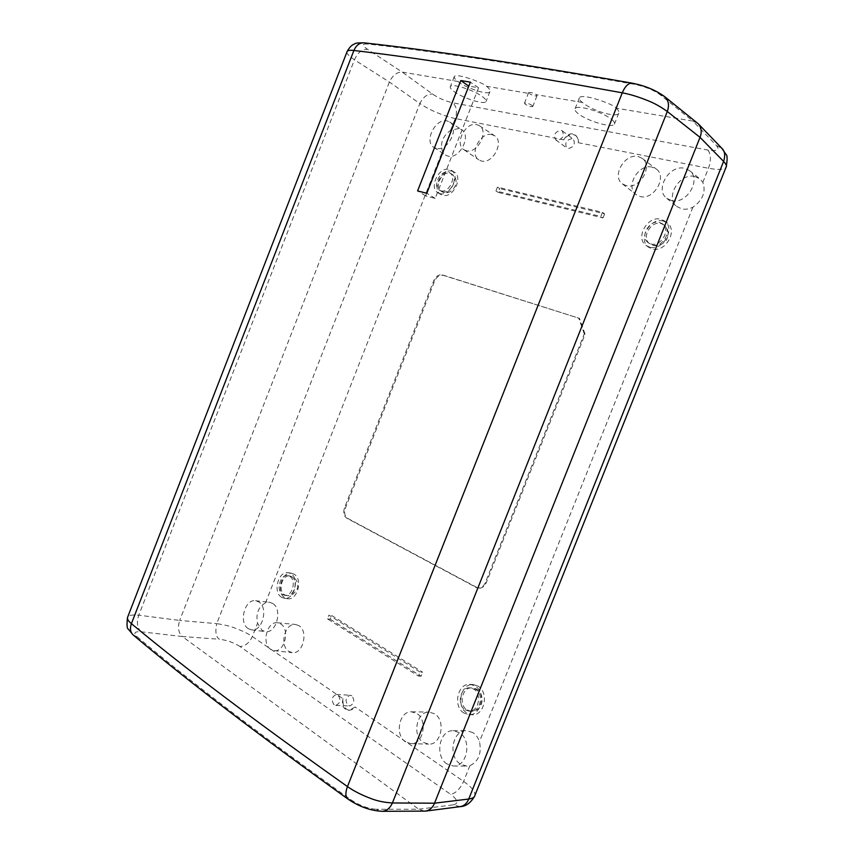 <?xml version="1.0" encoding="UTF-8"?>
<svg xmlns="http://www.w3.org/2000/svg" width="854" height="854" viewBox="0 0 854 854"><rect width="100%" height="100%" fill="white"/><g stroke="black" fill="none" stroke-linecap="round" stroke-linejoin="round"><path stroke-width="0.64" stroke-dasharray="4.27 3.2" d="M651.976 167.096C638.333 163.573 624.957 186.951 636.134 194.627L640.254 196.548C653.812 200.476 667.7 176.65 656.235 168.996L651.976 167.096M626.42 185.745L622.374 183.866C611.389 176.34 624.626 153.101 638.045 156.495L642.229 158.364C653.481 165.857 639.753 189.545 626.42 185.745M491.851 134.601C480.45 131.591 468.953 154.051 478.838 159.89L481.464 161.022C492.801 164.363 504.671 141.476 494.551 135.711L491.851 134.601M466.412 150.752L463.839 149.663C454.168 143.952 465.526 121.684 476.681 124.577L479.329 125.655C489.235 131.292 477.503 153.976 466.412 150.752M434.537 713.763L429.188 712.076C416.688 711.104 411.809 735.475 423.168 742.329L428.601 744.133C441.272 745.307 446.108 720.317 434.537 713.763M405.522 741.838C394.388 735.027 399.277 710.859 411.532 711.82L416.773 713.485C428.11 719.986 423.264 744.784 410.838 743.62L405.522 741.838M298.889 625.662L295.516 624.466C284.884 622.747 279.13 645.624 288.791 651.367L292.207 652.648C302.946 654.57 308.721 631.17 298.889 625.662M270.739 649.414C261.313 643.735 267.035 621.082 277.433 622.769L280.72 623.954C290.317 629.387 284.574 652.552 274.07 650.663L270.739 649.414M572.009 138.604C566.213 139.971 564.483 143.109 566.821 148.009L568.07 148.564C573.856 147.23 575.607 144.102 573.312 139.17L572.009 138.604M556.957 140.366L555.698 139.821C553.36 134.868 555.1 131.687 560.95 130.267L562.252 130.833C564.547 135.807 562.786 138.988 556.957 140.366M477.909 686.061L473.372 684.588C460.882 682.965 455.641 706.706 467.106 713.165L472.134 714.766C484.592 716.015 489.363 692.124 477.909 686.061M463.946 713.037C452.481 706.557 457.744 682.741 470.244 684.364L474.792 685.847C486.257 691.932 481.464 715.898 468.985 714.638L463.946 713.037M294.054 574.176L291.641 573.269C281.745 571.027 275.703 592.644 284.83 597.704L287.499 598.697C297.416 600.757 303.223 578.948 294.054 574.176M281.553 597.256C272.426 592.185 278.5 570.504 288.385 572.746L290.808 573.653C299.978 578.436 294.15 600.309 284.233 598.248L281.553 597.256M351.816 695.743L350.247 695.209C345.603 697.238 344.856 700.643 348.005 705.404L349.628 705.959C354.25 703.877 354.986 700.472 351.816 695.743M334.106 704.817C330.957 699.992 331.726 696.544 336.391 694.483L337.971 695.028C341.13 699.821 340.394 703.269 335.739 705.383L334.106 704.817M663.291 221.069C649.841 217.162 637.244 240.358 648.923 247.414L652.2 248.888C665.33 253.104 678.439 230.164 667.038 222.798L663.291 221.069M649.648 247.148L646.371 245.664C634.671 238.608 647.3 215.325 660.772 219.232L664.529 220.951C675.952 228.328 662.8 251.364 649.648 247.148M452.118 171.184C441.657 168.078 431.334 189.652 440.92 194.531L442.682 195.256C452.962 198.63 463.626 177.088 454.136 172.028L452.118 171.184M439.842 193.58L438.081 192.865C428.484 187.976 438.839 166.338 449.311 169.444L451.339 170.277C460.829 175.348 450.133 196.954 439.842 193.58M694.772 176.479C679.496 172.561 664.625 197.776 676.912 206.561L681.834 208.91C685.431 209.678 689.125 209.091 692.925 207.17C702.821 200.156 706.13 191.872 702.842 182.34L699.896 178.828L694.772 176.479M671.554 200.583L666.696 198.277C654.538 189.599 669.322 164.448 684.428 168.281L689.498 170.587C701.945 179.287 686.531 204.885 671.554 200.583M572.479 133.768C569.074 133.619 566.159 135.647 563.736 139.853C566.533 135.935 569.81 134.185 573.589 134.612L575.959 135.658C577.912 137.259 578.67 139.608 578.243 142.703C578.521 139.458 577.453 136.875 575.041 134.964L572.479 133.768M458.801 128.484L450.613 130.374C442.714 136.096 439.981 143.077 442.415 151.297L445.446 155.065L447.966 156.133C459.612 159.602 471.942 135.37 461.427 129.552L458.801 128.484M436.287 148.393L433.8 147.347C423.68 141.561 435.497 117.895 447.048 120.916L449.631 121.962C459.975 127.673 447.763 151.777 436.287 148.393M272.639 603.436L269.416 602.273L265.53 602.86C258.367 606.884 255.698 613.684 257.545 623.239L262.093 630.359L265.38 631.608C276.482 633.785 282.823 609.073 272.639 603.436M248.258 628.629C238.447 622.769 244.756 598.771 255.559 600.725L258.73 601.878C268.722 607.461 262.392 632.013 251.492 629.868L248.258 628.629M472.86 732.583L466.487 730.65C452.577 729.86 447.613 756.356 460.317 764.02L466.828 766.102L469.892 765.675C478.539 761.512 481.741 753.495 479.5 741.624C478.112 737.61 475.902 734.6 472.86 732.583M446.962 763.935C434.44 756.313 439.404 729.924 453.143 730.714L459.441 732.636C472.177 739.895 467.33 766.977 453.389 766.017L446.962 763.935M465.206 709.898L469.027 711.126C478.624 712.129 482.361 693.704 473.543 688.986L469.999 687.833C460.381 686.616 456.378 704.956 465.206 709.898M282.621 594.533L284.66 595.281C292.281 596.893 296.786 580.079 289.741 576.375L287.862 575.671C280.24 573.963 275.596 590.658 282.621 594.533M650.929 243.924C661.081 247.137 671.148 229.406 662.341 223.759L659.491 222.456C649.147 219.414 639.39 237.305 648.367 242.771L650.929 243.924M440.931 190.805C448.873 193.367 457.061 176.746 449.748 172.86L448.222 172.23C440.173 169.818 432.188 186.46 439.554 190.239L440.931 190.805M343.009 698.689C341.419 705.297 343.223 709.151 348.389 710.24C351.133 710.304 353.364 709.215 355.104 706.984L349.435 710.282C344.578 709.226 342.433 705.361 343.009 698.689L252.282 636.497C248.055 633.615 242.387 630.839 235.298 628.202C230.302 626.238 224.111 624.722 216.735 623.644L419.869 103.58C426.242 107.615 431.964 110.636 437.024 112.643C444.123 115.568 450.197 117.542 455.257 118.535C457.434 111.735 456.623 106.504 452.833 102.832L707.87 150.058C717.061 151.425 719.943 149.93 716.517 145.554L692.861 121.076L697.537 123.147M482.403 96.651C485.382 98.85 486.577 100.484 486.022 101.551C484.645 105.031 463.274 98.349 454.253 91.677C451.093 89.414 449.791 87.716 450.357 86.585C451.552 83.051 473.554 89.926 482.403 96.651M486.47 86.286C489.043 88.154 490.196 89.937 489.908 91.634C487.709 96.406 460.541 85.112 458.224 81.525C455.428 79.806 454.104 78.184 454.253 76.646C456.175 72.558 484.229 83.169 486.47 86.286L529.427 93.524L528.669 92.478C531.209 92.339 533.739 93.065 536.28 94.677L536.963 95.861C534.401 96.107 531.893 95.328 529.427 93.524M532.053 105.426L532.779 106.504C531.092 106.963 528.573 106.206 525.221 104.22L524.484 103.131C526.171 102.672 528.701 103.43 532.053 105.426M611.731 119.496C614.122 121.481 615.019 123.019 614.432 124.118C612.702 128.527 586.944 120.98 578.073 113.55C575.489 111.479 574.496 109.867 575.094 108.704C576.557 104.231 603.127 111.991 611.731 119.496M616.225 108.159C618.477 110.166 619.321 111.853 618.744 113.23C616.705 118.364 591.085 110.305 582.46 102.469C580.112 100.879 579.087 99.331 579.396 97.826C581.361 92.616 614.923 104.636 616.225 108.159L692.861 121.076L660.078 94.719C653.491 89.969 644.962 86.5 634.49 84.311C523.502 64.797 434.462 51.368 367.391 44.002L364.455 42.903M346.948 51.955C346.158 53.108 348.656 55.734 354.442 59.823L138.796 615.19L179.682 620.442C177.525 627.402 178.39 632.761 182.254 636.508L219.446 639.251C215.934 637.105 215.037 631.907 216.735 623.644L179.682 620.442L389.392 82.048C392.594 75.291 396.875 71.971 402.245 72.088L432.54 94.057C438.839 98.285 445.607 101.21 452.833 102.832M426.701 193.26L425.666 195.908L435.198 198.384L478.571 87.759L468.803 86.094M435.198 198.384L426.808 193.292M478.571 87.759L470.351 82.144M425.666 195.908L417.595 190.912M133.576 635.28L137.12 636.732C133.192 632.963 134.548 631.309 141.198 631.789C137.174 627.936 136.373 622.406 138.796 615.19C131.751 614.677 128.057 615.275 127.716 616.972M424.523 811.172L418.716 809.208L182.254 636.508L141.198 631.789M582.46 102.469L536.28 94.677M458.224 81.525L402.245 72.088L367.519 49.329C361.957 49.18 357.602 52.67 354.442 59.823L389.392 82.048L419.869 103.58C423.072 97.057 427.299 93.876 432.54 94.057M420.008 672.023L328.95 615.136L327.477 618.883L418.417 676.037L420.008 672.023L422.655 672.237L331.651 615.478L328.95 615.136M497.444 187.133L495.939 190.965L600.81 216.457L602.444 212.336L497.444 187.133L499.739 188.585L498.234 192.406L602.988 217.941L600.81 216.457M347.759 518.431L478.219 588.16C481.752 588.513 484.421 586.73 486.225 582.812L585.086 334.245L579.471 318.382L443.322 275.351C439.65 274.71 436.757 276.6 434.622 281.041L345.368 508.183C343.927 512.838 344.717 516.254 347.759 518.431L346.841 518.229C343.799 516.051 342.998 512.624 344.45 507.97L433.779 280.624C435.914 276.184 438.807 274.283 442.479 274.935L579.471 318.382M327.477 618.883L330.178 619.214L331.651 615.478M418.417 676.037L421.065 676.24L422.655 672.237M330.178 619.214L421.065 676.24M495.939 190.965L498.234 192.406M602.444 212.336L604.621 213.831L499.739 188.585M602.988 217.941L604.621 213.831M585.086 334.245L584.296 333.839L485.339 582.652C483.535 586.57 480.866 588.353 477.322 588L346.841 518.229M584.296 333.839L578.681 317.955M578.243 142.703L708.542 168.302C718.705 170.063 724.555 169.69 726.071 167.203L726.284 166.669M474.578 796.227L474.835 795.586C475.678 792.17 471.974 787.452 463.722 781.442L355.104 706.984M467.042 709.984L470.864 711.201C480.46 712.204 484.175 693.811 475.358 689.103L471.824 687.961C462.217 686.744 458.224 705.041 467.042 709.984M284.531 594.8L286.57 595.548C294.192 597.159 298.686 580.378 291.641 576.674L289.752 575.97C282.14 574.262 277.507 590.925 284.531 594.8M652.413 244.949C662.555 248.172 672.61 230.473 663.804 224.826L660.964 223.524C650.631 220.492 640.884 238.341 649.851 243.796L652.413 244.949M442.585 191.776C450.517 194.349 458.694 177.76 451.392 173.874L449.855 173.245C441.817 170.832 433.843 187.442 441.208 191.211L442.585 191.776M460.05 806.656L453.25 804.863L418.716 809.208L376.283 809.25L382.058 811.3M137.12 636.732C188.98 680.467 260.235 734.824 350.909 799.792L348.165 799.195M350.909 799.792C359.715 805.6 368.17 808.749 376.283 809.25M632.472 83.222L634.49 84.311M664.722 96.683L660.078 94.719M367.391 44.002C361.957 43.682 362 45.465 367.519 49.329M692.925 207.17L479.5 741.624M469.892 765.675L463.626 781.378C460.189 788.882 455.887 793.217 450.698 794.38L239.985 646.489C245.269 646.158 249.389 642.838 252.336 636.529L257.545 623.239M265.53 602.86L442.415 151.297M450.613 130.374L455.257 118.535L563.736 139.853M707.87 150.058C711.03 154.168 711.233 160.242 708.457 168.291L702.842 182.34M486.225 582.812L485.339 582.652M475.55 587.381L476.436 587.541M344.45 507.97L345.368 508.183M433.779 280.624L434.622 281.041M442.479 274.935L443.322 275.351M453.25 804.863C458.876 803.486 458.022 799.984 450.698 794.38M716.517 145.554L721.929 148.393M239.985 646.489C233.772 642.571 226.929 640.158 219.446 639.251M622.374 183.866L636.134 194.627M463.839 149.663L478.838 159.89M411.532 711.82L429.188 712.076M277.433 622.769L295.516 624.466M555.698 139.821L566.821 148.009M470.244 684.364L473.372 684.588M288.385 572.746L291.641 573.269M336.391 694.483L350.247 695.209M646.371 245.664L648.923 247.414M438.081 192.865L440.92 194.531M666.696 198.277L676.912 206.561M433.8 147.347L445.446 155.065M255.559 600.725L269.416 602.273M453.143 730.714L466.487 730.65M469.027 711.126L470.864 711.201C485.339 712.364 486.022 688.164 471.824 687.961L469.999 687.833M284.66 595.281L286.57 595.548C290.83 596.412 294.513 593.914 297.608 588.075C298.398 581.67 295.783 577.635 289.752 575.97L287.862 575.671M662.341 223.759L663.804 224.826C668.895 229.096 669.557 234.583 665.789 241.255C659.822 246.198 654.516 247.041 649.851 243.796L648.367 242.771M449.748 172.86L451.392 173.874C462.761 180.301 451.072 198.192 441.208 191.211L439.554 190.239M489.908 91.634L486.022 101.551M536.963 95.861L532.779 106.504M618.744 113.23L614.432 124.118M579.396 97.826L575.094 108.704M528.669 92.478L524.484 103.131M454.253 76.646L450.357 86.585M642.229 158.364L656.235 168.996M479.329 125.655L494.551 135.711M410.838 743.62L428.601 744.133M274.07 650.663L292.207 652.648M562.252 130.833L573.312 139.17M468.985 714.638L472.134 714.766M284.233 598.248L287.499 598.697M335.739 705.383L349.628 705.959M664.529 220.951L667.038 222.798M451.339 170.277L454.136 172.028M478.219 588.16L477.322 588M689.498 170.587L699.896 178.828M575.041 134.964L575.959 135.658M449.631 121.962L461.427 129.552M251.492 629.868L265.38 631.608M348.389 710.24L349.435 710.282M453.389 766.017L466.828 766.102"/><path stroke-width="1.28" d="M468.803 86.094L426.701 193.26M470.351 82.144L426.808 193.292L417.595 190.912L460.808 80.543L470.351 82.144M460.808 80.543L468.697 86.073M127.716 616.972L127.481 617.602C127.246 619.289 128.548 621.306 131.409 623.655C183.557 667.123 255.57 721.427 347.461 786.587C353.695 790.985 361.359 794.903 370.433 798.341C376.817 800.924 384.14 802.461 392.402 802.973L667.305 111.511C660.665 106.697 654.036 103.024 647.417 100.473C638.226 96.769 629.846 94.218 622.267 92.819C510.404 72.451 420.947 58.339 353.898 50.482C350.247 50.034 347.994 50.354 347.151 51.443L346.948 51.955M698.337 123.883L721.929 148.393C724.907 151.201 725.462 155.535 723.605 161.406L700.034 137.366L667.305 111.511C669.44 105.17 668.607 100.249 664.786 96.737L698.337 123.883C701.476 127.737 702.041 132.231 700.034 137.366L434.526 803.187C432.775 807.596 429.775 810.243 425.538 811.108L382.069 811.3C386.563 811.044 390.011 808.268 392.402 802.973L434.526 803.187L468.75 799.034C472.572 798.447 474.6 797.294 474.835 795.586L726.071 167.203C726.978 166.082 726.156 164.149 723.605 161.406L468.75 799.034C466.903 803.486 464 806.027 460.05 806.656L425.538 811.108M348.165 799.195L347.77 798.917C345.379 796.601 345.283 792.491 347.461 786.587L622.267 92.819C625.064 86.297 628.33 83.073 632.077 83.158L632.472 83.222M364.455 42.903L363.783 42.828C359.427 42.807 356.129 45.358 353.898 50.482L131.409 623.655C129.776 628.309 130.299 632.024 132.989 634.789L133.576 635.28M382.069 811.3C370.38 810.713 358.947 806.582 347.77 798.917C256.659 733.533 185.062 678.823 132.989 634.789L128.346 629.163C126.99 628.779 126.702 624.925 127.47 617.602L347.151 51.443C351.165 44.429 353.876 44.44 354.72 43.874C355.232 43.138 358.253 42.796 363.783 42.828L363.783 42.828C431.163 50.172 520.598 63.612 632.077 83.158C644.941 85.646 655.851 90.172 664.786 96.737L664.722 96.683M474.578 796.227C470.661 802.984 465.825 806.464 460.05 806.656M721.929 148.393L726.071 154.521C727.373 155.118 727.448 159.164 726.284 166.669"/></g></svg>

